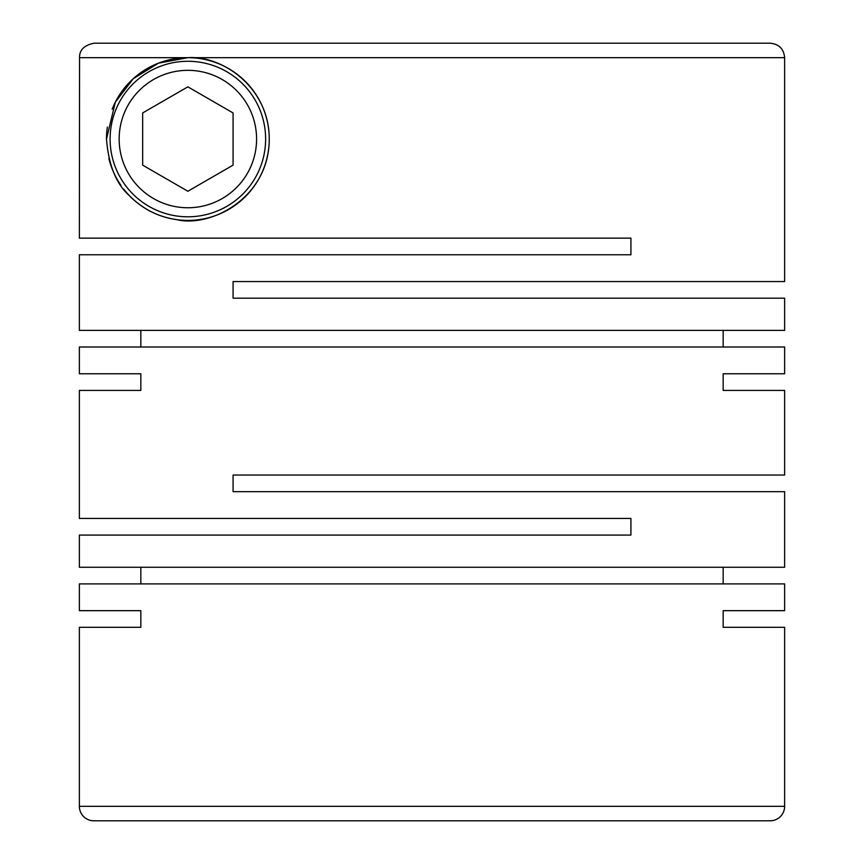 <?xml version="1.0" encoding="UTF-8"?>
<svg xmlns="http://www.w3.org/2000/svg" width="864" height="864" viewBox="0 0 864 864"><rect width="100%" height="100%" fill="white"/><g stroke="black" fill="none" stroke-linecap="round" stroke-linejoin="round"><path stroke-width="1.3" d="M784.631 57.672L784.631 281.545L233.075 281.545L233.075 298.177L784.631 298.177L784.631 330.372L79.369 330.372L79.369 254.783L630.925 254.783L630.925 238.14L79.369 238.14L79.564 57.672L187.866 57.672L158.468 63.169L133.326 78.656L115.355 102.114L106.488 139.039C108.626 165.456 116.381 184.432 129.74 195.988C132.797 199.778 144.688 208.764 151.038 211.604C158.339 215.449 166.892 218.138 176.699 219.65C210.503 227.912 269.276 197.845 269.244 139.039C269.384 87.556 222.253 55.231 187.866 57.672L784.631 57.672C783.778 48.881 778.95 44.053 770.17 43.2L594.324 43.2M723.168 330.372L723.168 347.004M79.369 373.766L140.832 373.766L79.369 373.766L79.369 347.004L784.631 347.004L784.631 373.766L723.168 373.766L784.631 373.766M140.832 330.372L140.832 347.004M79.369 390.409L140.832 390.409L79.369 390.409L79.369 518.443L630.925 518.443L630.925 535.075L79.369 535.075L79.369 567.27L784.631 567.27L784.631 491.681L233.075 491.681L233.075 475.038L784.631 475.038L784.631 390.409L723.168 390.409L784.631 390.409M723.168 567.27L723.168 583.902M79.369 610.664L140.832 610.664L79.369 610.664L79.369 583.902L784.631 583.902L784.631 610.664L723.168 610.664L784.631 610.664M140.832 567.27L140.832 583.902M140.832 373.766L140.832 390.409M723.168 373.766L723.168 390.409M784.631 627.307L723.168 627.307L784.631 627.307L784.631 806.328A14.472 14.472 0 0 1 770.17 820.8L93.83 820.8A14.472 14.472 0 0 1 79.369 806.328L784.631 806.328M140.832 610.664L140.832 627.307L79.369 627.307L79.369 806.328M723.168 610.664L723.168 627.307M119.156 139.039A68.72 68.72 0 0 0 187.866 207.76A68.72 68.72 0 0 0 256.586 139.039A68.72 68.72 0 0 0 187.866 70.33A68.72 68.72 0 0 0 119.156 139.039M110.106 139.039A77.76 77.76 0 0 0 187.866 216.799A77.76 77.76 0 0 0 265.626 139.039A77.76 77.76 0 0 0 187.866 61.279A77.76 77.76 0 0 0 110.106 139.039M112.158 109.199A81.378 81.378 0 0 1 269.244 139.039A81.378 81.378 0 0 1 123.628 189M120.971 185.371A81.378 81.378 0 0 1 108.864 158.544M106.488 139.039A81.378 81.378 0 0 1 107.374 127.073M79.564 57.672C79.337 50.058 84.154 45.23 94.036 43.2L269.676 43.2M233.075 165.143L233.075 112.946L187.866 86.843L142.657 112.946L142.657 165.143L187.866 191.246L233.075 165.143M79.369 627.307L140.832 627.307M94.036 43.2L770.17 43.2"/></g></svg>
